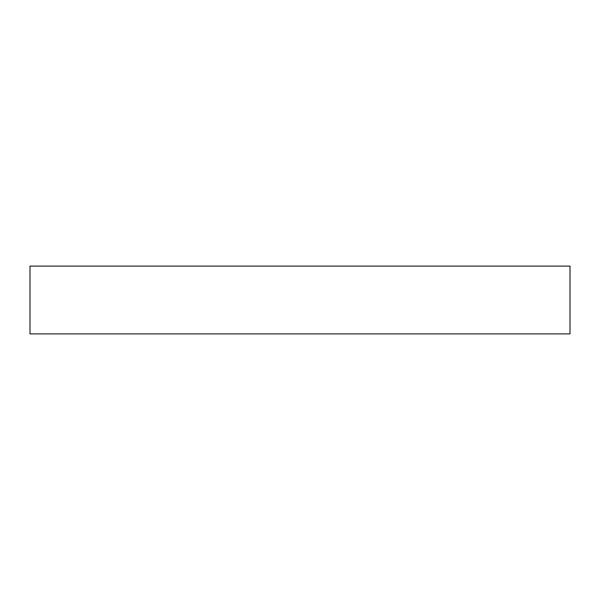 <?xml version="1.0" encoding="UTF-8"?>
<svg xmlns="http://www.w3.org/2000/svg" width="600" height="600" viewBox="0 0 600 600"><rect width="100%" height="100%" fill="white"/><g stroke="black" fill="none" stroke-linecap="round" stroke-linejoin="round"><path stroke-width="0.9" d="M570 266.1L30 266.1L30 333.9L570 333.9L570 266.1L570 333.9L30 333.9L30 266.1L570 266.1"/></g></svg>
